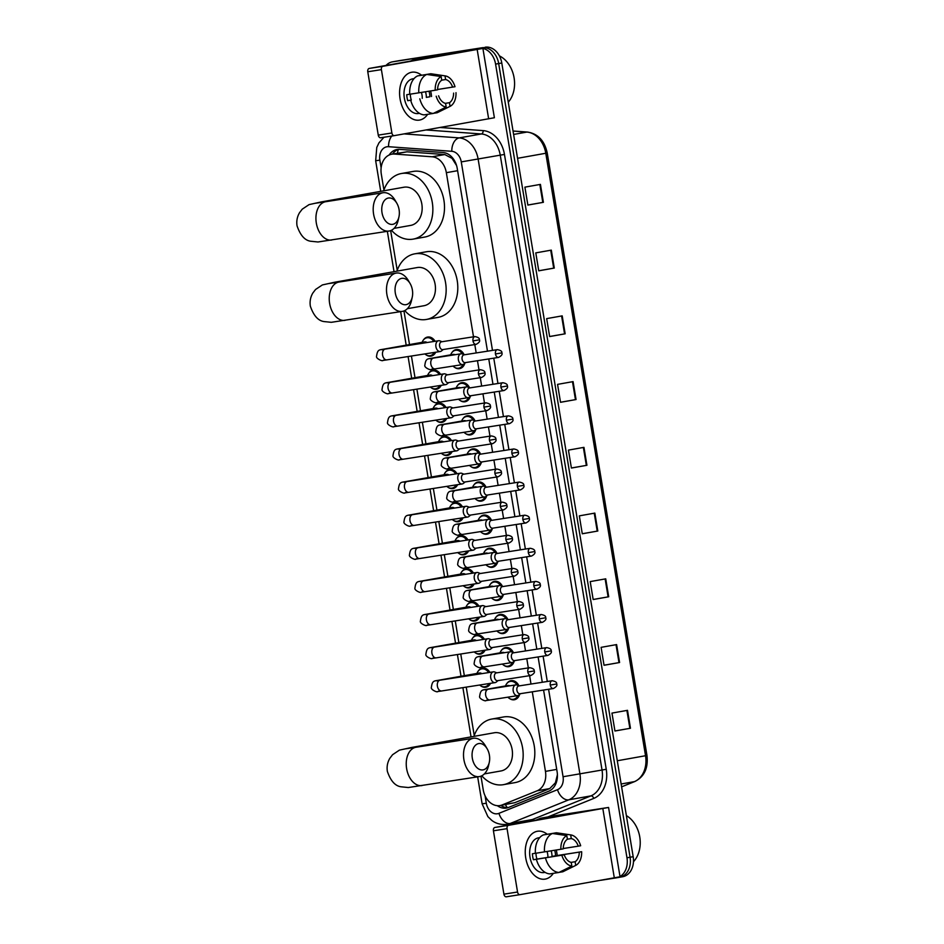 <?xml version="1.0" encoding="UTF-8"?>
<svg xmlns="http://www.w3.org/2000/svg" width="944" height="944" viewBox="0 0 944 944"><rect width="100%" height="100%" fill="white"/><g stroke="black" fill="none" stroke-linecap="round" stroke-linejoin="round"><path stroke-width="1.42" d="M452.034 352.407A9.688 7.363 79.9 0 1 456.164 349.563A9.688 7.363 79.9 0 1 456.271 349.54A9.688 7.363 79.9 0 1 464.082 354.625M464.849 363.239A9.688 7.363 79.9 0 1 459.551 368.644A9.688 7.363 79.9 0 1 459.445 368.667A9.688 7.363 79.9 0 1 454.701 367.405M457.521 385.518A9.688 7.363 79.9 0 1 461.64 382.674A9.688 7.363 79.9 0 1 461.758 382.65A9.688 7.363 79.9 0 1 469.569 387.736M470.336 396.35A9.688 7.363 79.9 0 1 465.038 401.755A9.688 7.363 79.9 0 1 464.92 401.778A9.688 7.363 79.9 0 1 460.188 400.516M462.997 418.629A9.688 7.363 79.9 0 1 467.127 415.785A9.688 7.363 79.9 0 1 467.233 415.761A9.688 7.363 79.9 0 1 475.044 420.847M475.811 429.461A9.688 7.363 79.9 0 1 470.513 434.865A9.688 7.363 79.9 0 1 470.407 434.889A9.688 7.363 79.9 0 1 465.663 433.626M468.484 451.739A9.688 7.363 79.9 0 1 472.602 448.896A9.688 7.363 79.9 0 1 472.72 448.872A9.688 7.363 79.9 0 1 480.531 453.958M481.298 462.572A9.688 7.363 79.9 0 1 476 467.976A9.688 7.363 79.9 0 1 475.882 468A9.688 7.363 79.9 0 1 471.15 466.737M473.971 484.85A9.688 7.363 79.9 0 1 478.089 482.006A9.688 7.363 79.9 0 1 478.195 481.983A9.688 7.363 79.9 0 1 486.007 487.069M486.774 495.683A9.688 7.363 79.9 0 1 481.475 501.087A9.688 7.363 79.9 0 1 481.369 501.111A9.688 7.363 79.9 0 1 476.637 499.848M479.446 517.961A9.688 7.363 79.9 0 1 483.564 515.117A9.688 7.363 79.9 0 1 483.682 515.094A9.688 7.363 79.9 0 1 491.494 520.179M492.261 528.793A9.688 7.363 79.9 0 1 486.962 534.198A9.688 7.363 79.9 0 1 486.844 534.221A9.688 7.363 79.9 0 1 482.113 532.947M484.933 551.072A9.688 7.363 79.9 0 1 489.051 548.228A9.688 7.363 79.9 0 1 489.157 548.204A9.688 7.363 79.9 0 1 496.969 553.29M497.736 561.904A9.688 7.363 79.9 0 1 492.438 567.309A9.688 7.363 79.9 0 1 492.331 567.332A9.688 7.363 79.9 0 1 487.6 566.058M490.408 584.183A9.688 7.363 79.9 0 1 494.526 581.339A9.688 7.363 79.9 0 1 494.644 581.315A9.688 7.363 79.9 0 1 502.456 586.401M503.223 595.015A9.688 7.363 79.9 0 1 497.925 600.419A9.688 7.363 79.9 0 1 497.807 600.443A9.688 7.363 79.9 0 1 493.075 599.169M495.895 617.293A9.688 7.363 79.9 0 1 500.013 614.45A9.688 7.363 79.9 0 1 500.119 614.426A9.688 7.363 79.9 0 1 507.931 619.512M508.698 628.126A9.688 7.363 79.9 0 1 503.4 633.53A9.688 7.363 79.9 0 1 503.294 633.554A9.688 7.363 79.9 0 1 498.562 632.279M501.37 650.404A9.688 7.363 79.9 0 1 505.488 647.56A9.688 7.363 79.9 0 1 505.606 647.537A9.688 7.363 79.9 0 1 513.418 652.623M514.185 661.237A9.688 7.363 79.9 0 1 508.887 666.641A9.688 7.363 79.9 0 1 508.769 666.665A9.688 7.363 79.9 0 1 504.037 665.39M506.857 683.515A9.688 7.363 79.9 0 1 510.975 680.671A9.688 7.363 79.9 0 1 511.082 680.648A9.688 7.363 79.9 0 1 518.893 685.733M519.66 694.347A9.688 7.363 79.9 0 1 514.362 699.752A9.688 7.363 79.9 0 1 514.256 699.775A9.688 7.363 79.9 0 1 509.524 698.501M428.965 372.998A9.688 7.363 79.9 0 1 433.084 370.154A9.688 7.363 79.9 0 1 433.202 370.142A9.688 7.363 79.9 0 1 440.565 374.39M441.214 385.329A9.688 7.363 79.9 0 1 436.482 389.247A9.688 7.363 79.9 0 1 436.364 389.27A9.688 7.363 79.9 0 1 431.632 387.996M434.441 406.109A9.688 7.363 79.9 0 1 438.571 403.265A9.688 7.363 79.9 0 1 438.677 403.253A9.688 7.363 79.9 0 1 446.052 407.501M446.689 418.44A9.688 7.363 79.9 0 1 441.957 422.357A9.688 7.363 79.9 0 1 441.851 422.381A9.688 7.363 79.9 0 1 437.107 421.107M439.928 439.22A9.688 7.363 79.9 0 1 444.046 436.376A9.688 7.363 79.9 0 1 444.164 436.364A9.688 7.363 79.9 0 1 451.527 440.612M452.176 451.551A9.688 7.363 79.9 0 1 447.444 455.468A9.688 7.363 79.9 0 1 447.326 455.492A9.688 7.363 79.9 0 1 442.594 454.217M445.415 472.33A9.688 7.363 79.9 0 1 449.533 469.487A9.688 7.363 79.9 0 1 449.639 469.475A9.688 7.363 79.9 0 1 457.014 473.723M457.651 484.661A9.688 7.363 79.9 0 1 452.919 488.579A9.688 7.363 79.9 0 1 452.813 488.591A9.688 7.363 79.9 0 1 448.081 487.328M423.478 339.887A9.688 7.363 79.9 0 1 427.608 337.043A9.688 7.363 79.9 0 1 427.715 337.032A9.688 7.363 79.9 0 1 435.09 341.28M435.727 352.218A9.688 7.363 79.9 0 1 430.995 356.136A9.688 7.363 79.9 0 1 430.889 356.159A9.688 7.363 79.9 0 1 426.145 354.885M450.89 505.441A9.688 7.363 79.9 0 1 455.008 502.597A9.688 7.363 79.9 0 1 455.126 502.586A9.688 7.363 79.9 0 1 462.489 506.834M463.138 517.772A9.688 7.363 79.9 0 1 458.406 521.69A9.688 7.363 79.9 0 1 458.288 521.702A9.688 7.363 79.9 0 1 453.557 520.439M456.377 538.552A9.688 7.363 79.9 0 1 460.495 535.708A9.688 7.363 79.9 0 1 460.601 535.696A9.688 7.363 79.9 0 1 467.976 539.944M468.613 550.883A9.688 7.363 79.9 0 1 463.882 554.801A9.688 7.363 79.9 0 1 463.775 554.812A9.688 7.363 79.9 0 1 459.044 553.55M461.852 571.663A9.688 7.363 79.9 0 1 465.97 568.819A9.688 7.363 79.9 0 1 466.088 568.807A9.688 7.363 79.9 0 1 473.451 573.055M474.1 583.994A9.688 7.363 79.9 0 1 469.369 587.911A9.688 7.363 79.9 0 1 469.251 587.923A9.688 7.363 79.9 0 1 464.519 586.661M467.339 604.774A9.688 7.363 79.9 0 1 471.457 601.93A9.688 7.363 79.9 0 1 471.563 601.918A9.688 7.363 79.9 0 1 478.938 606.166M479.576 617.105A9.688 7.363 79.9 0 1 474.844 621.022A9.688 7.363 79.9 0 1 474.738 621.034A9.688 7.363 79.9 0 1 470.006 619.771M472.814 637.884A9.688 7.363 79.9 0 1 476.932 635.041A9.688 7.363 79.9 0 1 477.05 635.029A9.688 7.363 79.9 0 1 484.414 639.277M485.063 650.215A9.688 7.363 79.9 0 1 480.331 654.133A9.688 7.363 79.9 0 1 480.213 654.145A9.688 7.363 79.9 0 1 475.481 652.882M478.301 670.995A9.688 7.363 79.9 0 1 482.419 668.151A9.688 7.363 79.9 0 1 482.526 668.14A9.688 7.363 79.9 0 1 489.901 672.388M490.538 683.326A9.688 7.363 79.9 0 1 485.806 687.244A9.688 7.363 79.9 0 1 485.7 687.256A9.688 7.363 79.9 0 1 480.968 685.993M456.566 165.519L452.034 158.356L444.766 154.545L407.017 151.807L391.772 154.191A18.172 13.794 -100.1 0 0 381.317 174.215L383.925 189.98M473.51 336.796L446.347 172.681A18.172 13.794 -100.1 0 0 432.151 156.787L394.403 154.049A18.172 13.794 -100.1 0 0 391.984 154.155A18.172 13.794 -100.1 0 0 391.772 154.191M480.968 776.157L483.222 789.786A18.172 13.794 -100.1 0 0 500.049 805.551L514.775 802.695L549.738 788.57L555.414 782.765L557.385 774.776M500.049 805.551A18.172 13.794 -100.1 0 0 502.149 804.937L537.112 790.812A18.172 13.794 -100.1 0 0 545.455 771.39L532.286 691.822M531 684.046L529.608 675.668M528.321 667.904L526.799 658.711M525.513 650.935L524.132 642.557M522.846 634.793L521.324 625.601M520.038 617.824L518.645 609.446M517.359 601.682L515.837 592.49M514.551 584.714L513.17 576.336M511.884 568.571L510.362 559.379M509.076 551.603L507.683 543.225M506.397 535.46L504.875 526.268M503.589 518.492L502.208 510.114M500.922 502.35L499.4 493.157M498.113 485.381L496.721 477.003M495.435 469.239L493.913 460.047M492.626 452.27L491.246 443.904M489.96 436.128L488.437 426.936M487.151 419.16L485.759 410.793M484.473 403.017L482.95 393.825M481.664 386.049L480.284 377.683M478.997 369.906L477.475 360.714M476.189 352.938L474.797 344.572M390.651 230.619L397.223 270.303M403.949 310.942L409.519 344.572M411.419 356.018L415.006 377.683M416.894 389.129L420.481 410.793M422.381 422.239L425.968 443.904M427.856 455.35L431.443 477.015M433.343 488.461L436.93 510.126M438.83 521.572L442.406 543.237M444.305 554.683L447.893 576.347M449.792 587.793L453.368 609.458M455.268 620.904L458.855 642.569M460.755 654.015L464.33 675.68M466.23 687.126L474.242 735.529M487.482 351.18L457.226 168.41A18.172 13.794 -100.1 0 0 443.031 152.515L399.619 149.364A18.172 13.794 -100.1 0 0 397.2 149.471A18.172 13.794 -100.1 0 0 396.987 149.506A18.172 13.794 -100.1 0 0 389.14 155.017M392.527 154.049A18.172 13.794 79.9 0 1 398.569 149.341M386.061 65.443A18.172 13.794 79.9 0 1 392.397 61.856A18.172 13.794 79.9 0 1 392.61 61.82L478.974 48.309A18.172 13.794 79.9 0 1 482.832 48.415M426.924 57.065A3.033 2.301 79.9 0 1 426.959 57.065L482.903 48.415A18.172 13.794 79.9 0 1 495.576 64.098L626.969 857.789A18.172 13.794 79.9 0 1 619.996 876.539M505.075 825.658L504.898 824.572M619.134 877A18.172 13.794 79.9 0 1 616.515 877.826A18.172 13.794 79.9 0 1 616.302 877.861L600.998 880.256M398.403 60.794A18.172 13.794 79.9 0 1 398.616 60.758A18.172 13.794 79.9 0 1 398.828 60.723L482.077 47.755A18.172 13.794 79.9 0 1 498.68 63.543L630.073 857.246A18.172 13.794 79.9 0 1 619.618 877.271A18.172 13.794 79.9 0 1 619.406 877.306A18.172 13.794 79.9 0 0 619.618 877.271A18.172 13.794 79.9 0 0 630.073 857.246L498.68 63.543A18.172 13.794 79.9 0 0 482.077 47.755L395.725 61.277L478.974 48.309M395.288 61.348A18.172 13.794 79.9 0 1 395.501 61.313A18.172 13.794 79.9 0 1 395.725 61.277A18.172 13.794 79.9 0 0 395.501 61.313L392.397 61.856M497.311 805.669A18.172 13.794 -100.1 0 0 506.456 808.052A18.172 13.794 -100.1 0 0 508.556 807.439L548.771 791.202A18.172 13.794 -100.1 0 0 557.113 771.779L543.579 690.052M542.293 682.276L538.104 656.941M536.817 649.165L532.617 623.831M531.33 616.054L527.141 590.72M525.855 582.944L521.654 557.609M520.368 549.833L516.179 524.498M514.893 516.722L510.692 491.387M509.406 483.611L505.217 458.277M503.931 450.5L499.73 425.166M498.444 417.401L494.255 392.055M492.969 384.291L488.768 358.944M507.978 807.651A18.172 13.794 79.9 0 1 500.827 805.409M485.181 47.2A18.172 13.794 79.9 0 1 501.783 63L633.176 856.692A18.172 13.794 79.9 0 1 622.721 876.716A18.172 13.794 79.9 0 1 622.509 876.752M608.703 596.773L593.174 599.534L590.201 581.598L605.729 578.837L608.703 596.773L608.101 596.879L605.139 578.943M619.583 662.511L604.054 665.272L601.092 647.348L616.609 644.587L619.583 662.511L618.993 662.617L616.019 644.693M630.462 728.249L614.945 731.01L611.972 713.086L627.5 710.325L630.462 728.249L629.872 728.355L626.899 710.431M576.052 399.536L560.524 402.297L557.55 384.373L573.079 381.612L576.052 399.536L575.451 399.642L572.489 381.718M565.161 333.798L549.632 336.56L546.67 318.624L562.199 315.862L565.161 333.798L564.571 333.905L561.597 315.969M554.281 268.061L538.753 270.822L535.791 252.886L551.308 250.125L554.281 268.061L553.691 268.155L550.718 250.231M543.402 202.311L527.873 205.072L524.899 187.148L540.428 184.387L543.402 202.311L542.8 202.417L539.838 184.493M597.812 531.024L582.283 533.785L579.321 515.861L594.85 513.099L597.812 531.024L597.222 531.13L594.248 513.206M586.932 465.286L571.403 468.047L568.441 450.111L583.958 447.35L586.932 465.286L586.342 465.392L583.368 447.456M571.391 467.988L586.342 465.392M582.283 533.738L597.222 531.13M527.861 205.025L542.8 202.417M538.741 270.763L553.691 268.155M549.632 336.501L564.571 333.905M560.512 402.25L575.451 399.642M614.933 730.963L629.872 728.355M604.042 665.213L618.993 662.617M593.162 599.475L608.101 596.879M421.602 75.26A24.237 15.765 -98.9 0 0 411.855 72.216A24.237 15.765 -98.9 0 0 400.079 98.919A24.237 15.765 -98.9 0 0 419.348 120.1A24.237 15.765 -98.9 0 0 427.644 114.318A24.237 15.765 -98.9 0 1 411.867 118.602A24.237 15.765 -98.9 0 1 400.079 98.919A24.237 15.765 -98.9 0 1 405.059 76.086A24.237 15.765 -98.9 0 1 421.602 75.26L430.676 73.762A19.989 13.004 -98.9 0 1 431.502 73.844L445.238 75.898A15.753 10.254 -98.9 0 1 455.008 86.718L437.591 89.491M430.641 90.966A24.237 15.765 -98.9 0 1 431.137 93.397A24.237 15.765 -98.9 0 1 431.514 96.5A24.237 15.765 -98.9 0 0 431.137 93.397A24.237 15.765 -98.9 0 0 430.641 90.966M415.313 59.13L426.959 57.065A3.033 2.301 79.9 0 1 426.995 57.053L415.36 59.13A3.033 2.301 -100.1 0 0 415.313 59.13A3.033 2.301 -100.1 0 0 414.971 59.236L410.239 61.136M380.668 137.765L394.297 135.641L380.692 137.765A3.033 1.971 -98.9 0 1 380.668 137.765A3.033 1.971 -98.9 0 1 378.261 135.122L391.89 132.986A3.033 1.971 81.1 0 0 394.297 135.641A3.033 1.971 81.1 0 0 394.332 135.629L494.385 117.74L482.903 48.415L382.851 66.304A3.033 1.971 81.1 0 0 381.4 69.632L367.771 71.768A3.033 1.971 -98.9 0 1 369.21 68.44L464.967 51.389L415.36 59.13M391.89 132.986L381.4 69.632M378.261 135.122L367.771 71.768M435.208 90.235L437.591 89.81A12.119 7.882 -98.9 0 1 441.745 80.24L441.131 76.558A15.753 10.254 -98.9 0 0 435.208 90.235L406.746 94.719A17.57 11.434 -98.9 0 0 407.076 97.739A17.57 11.434 -98.9 0 0 407.737 100.689L411.313 100.064A12.119 7.882 81.1 0 1 410.569 97.114A12.119 7.882 81.1 0 1 410.321 94.188M441.733 80.157L445.627 79.544A12.119 7.882 -98.9 0 1 452.624 87.143M429.048 91.226A17.57 11.434 -98.9 0 1 429.591 93.739A17.57 11.434 -98.9 0 1 429.921 96.748L426.346 97.385A12.119 7.882 81.1 0 0 426.098 94.353A12.119 7.882 81.1 0 0 425.484 91.792M421.402 92.453A12.119 7.882 -98.9 0 1 422.003 94.99A12.119 7.882 -98.9 0 1 422.251 98.353M419.466 113.339L418.322 113.516A17.57 11.434 -98.9 0 1 404.351 98.164A17.57 11.434 -98.9 0 1 412.894 78.8L414.027 78.623M438.582 95.792A12.119 7.882 -98.9 0 0 445.58 103.38L446.182 107.061L433.249 113.445L424.163 114.861A19.989 13.004 -98.9 0 1 410.711 100.265M448.636 107.073L437.568 112.548A19.989 13.004 -98.9 0 1 437.131 112.749L450.064 106.365L449.462 102.695L445.367 103.333M433.497 113.315L437.131 112.749M433.249 113.445A19.989 13.004 -98.9 0 1 419.797 98.837M445.627 79.544L445.013 75.874L430.676 73.762M455.999 92.689A15.753 10.254 -98.9 0 1 450.064 106.365M446.182 107.061A15.753 10.254 -98.9 0 1 436.187 96.217M453.616 93.114A12.119 7.882 -98.9 0 1 449.462 102.695M409.72 94.282A19.989 13.004 -98.9 0 1 417.708 75.874L426.794 74.446L441.131 76.558M418.806 92.866A19.989 13.004 -98.9 0 1 426.794 74.446M407.737 100.689L411.313 100.064M426.346 97.385L429.921 96.748M499.376 55.861A27.258 20.697 79.9 0 1 508.273 102.176M382.013 212.707A13.334 8.673 81.1 0 0 390.309 224.247A13.334 8.673 81.1 0 0 398.958 216.825A13.334 8.673 81.1 0 0 399.088 209.674A13.334 8.673 81.1 0 0 396.834 203.255A13.334 8.673 81.1 0 0 386.226 198.889A13.334 8.673 81.1 0 0 382.013 212.707M398.958 216.825L398.226 220.105A19.387 12.614 -98.9 0 1 389.011 231.056A19.387 12.614 -98.9 0 1 373.588 214.111A19.387 12.614 -98.9 0 1 383.004 192.741A19.387 12.614 -98.9 0 1 395.147 200.352L396.834 203.255M410.451 225.439A19.387 14.715 -100.1 0 0 410.675 225.404A19.387 14.715 -100.1 0 0 421.803 203.892A19.387 14.715 -100.1 0 0 404.115 187.195A19.387 14.715 -100.1 0 0 403.89 187.231A19.387 14.715 -100.1 0 0 403.666 187.278M383.63 190.83A33.323 25.299 79.9 0 1 401.448 173.507A33.323 25.299 79.9 0 1 401.849 173.448A33.323 25.299 79.9 0 1 432.234 202.146A33.323 25.299 79.9 0 1 413.118 239.127A33.323 25.299 79.9 0 1 412.729 239.186A33.323 25.299 79.9 0 1 391.465 230.265M412.705 171.513A33.323 25.299 79.9 0 1 413.094 171.442A33.323 25.299 79.9 0 1 413.484 171.371A33.323 25.299 79.9 0 1 443.881 200.081A33.323 25.299 79.9 0 1 424.765 237.05L413.118 239.127M395.312 293.029A13.334 8.673 81.1 0 0 403.607 304.57A13.334 8.673 81.1 0 0 412.257 297.148A13.334 8.673 81.1 0 0 412.386 289.997A13.334 8.673 81.1 0 0 410.133 283.578A13.334 8.673 81.1 0 0 399.524 279.223A13.334 8.673 81.1 0 0 395.312 293.029M412.257 297.148L411.525 300.428A19.387 12.614 -98.9 0 1 402.297 311.378A19.387 12.614 -98.9 0 1 386.887 294.434A19.387 12.614 -98.9 0 1 396.303 273.076A19.387 12.614 -98.9 0 1 408.433 280.687L410.133 283.578M423.75 305.773A19.387 14.715 -100.1 0 0 423.974 305.726A19.387 14.715 -100.1 0 0 435.101 284.215A19.387 14.715 -100.1 0 0 417.413 267.518A19.387 14.715 -100.1 0 0 417.189 267.553A19.387 14.715 -100.1 0 0 416.965 267.6M396.928 271.164A33.323 25.299 79.9 0 1 414.746 253.842A33.323 25.299 79.9 0 1 415.136 253.771A33.323 25.299 79.9 0 1 445.533 282.468A33.323 25.299 79.9 0 1 426.417 319.45A33.323 25.299 79.9 0 1 426.027 319.52A33.323 25.299 79.9 0 1 404.764 310.588M426.004 251.836A33.323 25.299 79.9 0 1 426.393 251.765A33.323 25.299 79.9 0 1 426.782 251.706A33.323 25.299 79.9 0 1 457.179 280.403A33.323 25.299 79.9 0 1 438.063 317.385L426.417 319.45M472.33 758.256A13.334 8.673 81.1 0 0 480.626 769.797A13.334 8.673 81.1 0 0 489.275 762.374A13.334 8.673 81.1 0 0 489.405 755.212A13.334 8.673 81.1 0 0 487.151 748.793A13.334 8.673 81.1 0 0 476.531 744.438A13.334 8.673 81.1 0 0 472.33 758.256M489.275 762.374L488.544 765.643A19.387 12.614 -98.9 0 1 479.316 776.593A19.387 12.614 -98.9 0 1 463.905 759.649A19.387 12.614 -98.9 0 1 473.322 738.291A19.387 12.614 -98.9 0 1 485.452 745.902L487.151 748.793M500.768 770.988A19.387 14.715 -100.1 0 0 500.993 770.953A19.387 14.715 -100.1 0 0 512.12 749.442A19.387 14.715 -100.1 0 0 494.432 732.733A19.387 14.715 -100.1 0 0 494.208 732.78A19.387 14.715 -100.1 0 0 493.983 732.815M473.947 736.379A33.323 25.299 79.9 0 1 491.765 719.057A33.323 25.299 79.9 0 1 492.154 718.998A33.323 25.299 79.9 0 1 522.551 747.695A33.323 25.299 79.9 0 1 503.435 784.665A33.323 25.299 79.9 0 1 503.046 784.735A33.323 25.299 79.9 0 1 481.782 775.803M503.022 717.062A33.323 25.299 79.9 0 1 503.412 716.992A33.323 25.299 79.9 0 1 503.801 716.921A33.323 25.299 79.9 0 1 534.198 745.618A33.323 25.299 79.9 0 1 515.082 782.6L503.435 784.665M424.399 341.929A5.452 4.142 79.9 0 1 424.47 341.917A5.452 4.142 79.9 0 1 424.529 341.905A5.452 4.142 79.9 0 1 427.077 342.53M434.323 352.442A9.086 6.903 79.9 0 1 430.11 355.676A9.086 6.903 79.9 0 1 430.004 355.699A9.086 6.903 79.9 0 1 424.859 353.917M422.133 342.33A9.086 6.903 79.9 0 1 426.936 337.787A9.086 6.903 79.9 0 1 427.042 337.763A9.086 6.903 79.9 0 1 433.792 341.48M442.004 341.728L439.88 340.89A5.452 3.552 81.1 0 0 438.582 340.737A5.452 3.552 81.1 0 0 438.535 340.737A5.452 3.552 81.1 0 0 435.927 346.743A5.452 3.552 81.1 0 0 440.27 351.51A5.452 3.552 81.1 0 0 440.317 351.498A5.452 3.552 81.1 0 0 441.462 350.956L443.232 349.516M474.903 336.583C478.207 337.209 479.705 338.294 479.399 339.828L472.991 340.914A3.941 2.561 81.1 0 1 474.903 336.583L441.544 341.799A3.941 2.561 81.1 0 0 441.509 341.811A3.941 2.561 81.1 0 0 439.621 346.141A3.941 2.561 81.1 0 0 442.76 349.587A3.941 2.561 81.1 0 0 442.795 349.575M429.886 375.039A5.452 4.142 79.9 0 1 429.945 375.028A5.452 4.142 79.9 0 1 430.004 375.016A5.452 4.142 79.9 0 1 432.553 375.641M439.81 385.541A9.086 6.903 79.9 0 1 435.597 388.786A9.086 6.903 79.9 0 1 435.491 388.81A9.086 6.903 79.9 0 1 430.334 387.028M427.62 375.441A9.086 6.903 79.9 0 1 432.411 370.898A9.086 6.903 79.9 0 1 432.517 370.874A9.086 6.903 79.9 0 1 439.267 374.591M447.491 374.839L445.367 374.001A5.452 3.552 81.1 0 0 444.058 373.848A5.452 3.552 81.1 0 0 441.414 379.854A5.452 3.552 81.1 0 0 445.745 384.621A5.452 3.552 81.1 0 0 445.792 384.609A5.452 3.552 81.1 0 0 446.949 384.066L448.707 382.627M444.058 373.848A5.452 3.552 81.1 0 0 444.01 373.848L390.698 382.202A5.452 3.552 81.1 0 0 388.055 388.208A5.452 3.552 81.1 0 0 388.114 388.539A5.452 3.552 81.1 0 0 392.385 392.975L445.745 384.621M480.378 369.694C483.694 370.319 485.192 371.405 484.874 372.939L478.466 374.025A3.941 2.561 81.1 0 1 480.378 369.694L447.019 374.91A3.941 2.561 81.1 0 0 446.984 374.921A3.941 2.561 81.1 0 0 445.108 379.252A3.941 2.561 81.1 0 0 448.235 382.698A3.941 2.561 81.1 0 0 448.27 382.686M435.361 408.15A5.452 4.142 79.9 0 1 435.432 408.138A5.452 4.142 79.9 0 1 435.491 408.127A5.452 4.142 79.9 0 1 438.04 408.752M445.285 418.652A9.086 6.903 79.9 0 1 441.072 421.897A9.086 6.903 79.9 0 1 440.966 421.921A9.086 6.903 79.9 0 1 435.821 420.139M433.095 408.551A9.086 6.903 79.9 0 1 437.898 404.008A9.086 6.903 79.9 0 1 438.004 403.985A9.086 6.903 79.9 0 1 444.754 407.702M452.967 407.95L450.854 407.112A5.452 3.552 81.1 0 0 449.545 406.958A5.452 3.552 81.1 0 0 446.89 412.965A5.452 3.552 81.1 0 0 451.232 417.732A5.452 3.552 81.1 0 0 451.279 417.72A5.452 3.552 81.1 0 0 452.424 417.177L454.194 415.726M449.545 406.958A5.452 3.552 81.1 0 0 449.497 406.958L396.185 415.313A5.452 3.552 81.1 0 0 393.53 421.319A5.452 3.552 81.1 0 0 393.601 421.649A5.452 3.552 81.1 0 0 397.872 426.086L451.232 417.732M485.865 402.805C489.181 403.43 490.679 404.504 490.361 406.05L483.953 407.135A3.941 2.561 81.1 0 1 485.865 402.805L452.506 408.02A3.941 2.561 81.1 0 0 452.471 408.032A3.941 2.561 81.1 0 0 450.595 412.363A3.941 2.561 81.1 0 0 453.722 415.808A3.941 2.561 81.1 0 0 453.757 415.797M440.848 441.261A5.452 4.142 79.9 0 1 440.907 441.249A5.452 4.142 79.9 0 1 440.978 441.237A5.452 4.142 79.9 0 1 443.515 441.863M450.772 451.763A9.086 6.903 79.9 0 1 446.559 455.008A9.086 6.903 79.9 0 1 446.453 455.032A9.086 6.903 79.9 0 1 441.296 453.25M438.582 441.662A9.086 6.903 79.9 0 1 443.373 437.119A9.086 6.903 79.9 0 1 443.479 437.096A9.086 6.903 79.9 0 1 450.229 440.813M458.454 441.06L456.33 440.223A5.452 3.552 81.1 0 0 455.02 440.069A5.452 3.552 81.1 0 0 454.973 440.069A5.452 3.552 81.1 0 0 452.377 446.075A5.452 3.552 81.1 0 0 456.707 450.843A5.452 3.552 81.1 0 0 456.754 450.831A5.452 3.552 81.1 0 0 457.911 450.288L459.669 448.837M491.34 435.916C494.656 436.541 496.155 437.615 495.836 439.161L489.429 440.246A3.941 2.561 81.1 0 1 491.34 435.916L457.982 441.131A3.941 2.561 81.1 0 0 457.946 441.143A3.941 2.561 81.1 0 0 456.07 445.474A3.941 2.561 81.1 0 0 459.197 448.919A3.941 2.561 81.1 0 0 459.232 448.907M446.323 474.372A5.452 4.142 79.9 0 1 446.394 474.36A5.452 4.142 79.9 0 1 446.453 474.348A5.452 4.142 79.9 0 1 449.002 474.974M456.259 484.874A9.086 6.903 79.9 0 1 452.046 488.119A9.086 6.903 79.9 0 1 451.928 488.142A9.086 6.903 79.9 0 1 446.783 486.361M444.058 474.773A9.086 6.903 79.9 0 1 448.86 470.23A9.086 6.903 79.9 0 1 448.966 470.206A9.086 6.903 79.9 0 1 455.716 473.923M463.929 474.171L461.817 473.333A5.452 3.552 81.1 0 0 460.507 473.18A5.452 3.552 81.1 0 0 460.46 473.18A5.452 3.552 81.1 0 0 457.852 479.186A5.452 3.552 81.1 0 0 462.194 483.953A5.452 3.552 81.1 0 0 462.241 483.942A5.452 3.552 81.1 0 0 463.386 483.399L465.156 481.947M496.827 469.026C500.143 469.652 501.642 470.726 501.323 472.271L494.916 473.357A3.941 2.561 81.1 0 1 496.827 469.026L463.469 474.242A3.941 2.561 81.1 0 0 463.433 474.254A3.941 2.561 81.1 0 0 461.557 478.584A3.941 2.561 81.1 0 0 464.684 482.03A3.941 2.561 81.1 0 0 464.719 482.018M451.81 507.483A5.452 4.142 79.9 0 1 451.869 507.471A5.452 4.142 79.9 0 1 451.94 507.459A5.452 4.142 79.9 0 1 454.477 508.084M461.734 517.985A9.086 6.903 79.9 0 1 457.521 521.23A9.086 6.903 79.9 0 1 457.415 521.253A9.086 6.903 79.9 0 1 452.259 519.471M449.545 507.884A9.086 6.903 79.9 0 1 454.335 503.341A9.086 6.903 79.9 0 1 454.442 503.317A9.086 6.903 79.9 0 1 461.191 507.034M469.416 507.282L467.292 506.444A5.452 3.552 81.1 0 0 465.982 506.291A5.452 3.552 81.1 0 0 465.935 506.291A5.452 3.552 81.1 0 0 463.339 512.297A5.452 3.552 81.1 0 0 467.669 517.064A5.452 3.552 81.1 0 0 468.873 516.51L470.631 515.058M467.669 517.064A5.452 3.552 81.1 0 0 467.717 517.052L410.239 526.02C410.085 527.141 403.135 524.121 403.973 521.855C404.905 514.846 406.593 515.577 411.195 514.704A5.452 4.142 79.9 0 1 411.254 514.692A5.452 4.142 79.9 0 1 412.268 514.692M500.391 506.468A3.941 2.561 81.1 0 1 502.302 502.137L468.944 507.353A3.941 2.561 81.1 0 0 468.908 507.365A3.941 2.561 81.1 0 0 467.032 511.695A3.941 2.561 81.1 0 0 470.171 515.141A3.941 2.561 81.1 0 0 470.195 515.129L503.53 509.913C506.515 508.297 507.601 506.786 506.798 505.382L500.391 506.468A3.941 2.561 81.1 0 0 503.53 509.913M457.285 540.593A5.452 4.142 79.9 0 1 457.356 540.582A5.452 4.142 79.9 0 1 457.415 540.57A5.452 4.142 79.9 0 1 459.964 541.195M467.221 551.095A9.086 6.903 79.9 0 1 463.008 554.34A9.086 6.903 79.9 0 1 462.89 554.352A9.086 6.903 79.9 0 1 457.746 552.582M455.02 540.995A9.086 6.903 79.9 0 1 459.822 536.452A9.086 6.903 79.9 0 1 459.929 536.428A9.086 6.903 79.9 0 1 466.678 540.145M474.891 540.393L472.779 539.555A5.452 3.552 81.1 0 0 471.469 539.402A5.452 3.552 81.1 0 0 471.422 539.402A5.452 3.552 81.1 0 0 468.814 545.408A5.452 3.552 81.1 0 0 473.156 550.175A5.452 3.552 81.1 0 0 474.348 549.62L476.118 548.169M473.156 550.175A5.452 3.552 81.1 0 0 473.204 550.163L415.726 559.131C415.572 560.252 408.622 557.231 409.448 554.966C410.392 547.957 412.068 548.688 416.67 547.815A5.452 4.142 79.9 0 1 416.741 547.803A5.452 4.142 79.9 0 1 417.755 547.803M505.878 539.579A3.941 2.561 81.1 0 1 507.789 535.248L474.431 540.464A3.941 2.561 81.1 0 0 474.395 540.475A3.941 2.561 81.1 0 0 472.519 544.806A3.941 2.561 81.1 0 0 475.646 548.252A3.941 2.561 81.1 0 0 475.682 548.24L509.005 543.024C511.99 541.408 513.088 539.897 512.285 538.493L505.878 539.579A3.941 2.561 81.1 0 0 509.005 543.024M462.772 573.704A5.452 4.142 79.9 0 1 462.831 573.692A5.452 4.142 79.9 0 1 462.902 573.681A5.452 4.142 79.9 0 1 465.439 574.306M472.696 584.206A9.086 6.903 79.9 0 1 468.484 587.451A9.086 6.903 79.9 0 1 468.377 587.463A9.086 6.903 79.9 0 1 463.221 585.693M460.507 574.105A9.086 6.903 79.9 0 1 465.298 569.551A9.086 6.903 79.9 0 1 465.404 569.539A9.086 6.903 79.9 0 1 472.153 573.256M480.378 573.504L478.254 572.666A5.452 3.552 81.1 0 0 476.944 572.501A5.452 3.552 81.1 0 0 476.897 572.512A5.452 3.552 81.1 0 0 474.301 578.519A5.452 3.552 81.1 0 0 478.632 583.286A5.452 3.552 81.1 0 0 478.679 583.274A5.452 3.552 81.1 0 0 479.835 582.731L481.593 581.28M513.265 568.359C516.58 568.984 518.079 570.058 517.76 571.604L511.353 572.689A3.941 2.561 81.1 0 1 513.265 568.359L479.906 573.574A3.941 2.561 81.1 0 0 479.871 573.586A3.941 2.561 81.1 0 0 477.994 577.917A3.941 2.561 81.1 0 0 481.133 581.362A3.941 2.561 81.1 0 0 481.157 581.351M468.248 606.815A5.452 4.142 79.9 0 1 468.318 606.803A5.452 4.142 79.9 0 1 468.377 606.791A5.452 4.142 79.9 0 1 470.926 607.417M478.183 617.317A9.086 6.903 79.9 0 1 473.971 620.562A9.086 6.903 79.9 0 1 473.864 620.574A9.086 6.903 79.9 0 1 468.708 618.804M465.982 607.216A9.086 6.903 79.9 0 1 470.785 602.661A9.086 6.903 79.9 0 1 470.891 602.65A9.086 6.903 79.9 0 1 477.64 606.367M485.853 606.614L483.741 605.777A5.452 3.552 81.1 0 0 482.431 605.611A5.452 3.552 81.1 0 0 482.384 605.623A5.452 3.552 81.1 0 0 479.776 611.629A5.452 3.552 81.1 0 0 484.119 616.385A5.452 3.552 81.1 0 0 484.166 616.385A5.452 3.552 81.1 0 0 485.31 615.842L487.08 614.391M516.84 605.8A3.941 2.561 81.1 0 1 518.752 601.458L485.393 606.685A3.941 2.561 81.1 0 0 485.358 606.697A3.941 2.561 81.1 0 0 483.481 611.028A3.941 2.561 81.1 0 0 486.608 614.461A3.941 2.561 81.1 0 0 486.644 614.461L519.967 609.246C522.952 607.629 524.05 606.107 523.247 604.715L516.84 605.8A3.941 2.561 81.1 0 0 519.967 609.246M473.735 639.926A5.452 4.142 79.9 0 1 473.794 639.914A5.452 4.142 79.9 0 1 473.864 639.902A5.452 4.142 79.9 0 1 476.401 640.528M483.658 650.428A9.086 6.903 79.9 0 1 479.446 653.673A9.086 6.903 79.9 0 1 479.34 653.685A9.086 6.903 79.9 0 1 474.183 651.915M471.469 640.327A9.086 6.903 79.9 0 1 476.26 635.772A9.086 6.903 79.9 0 1 476.378 635.76A9.086 6.903 79.9 0 1 483.116 639.477M491.34 639.725L489.216 638.887A5.452 3.552 81.1 0 0 487.906 638.722A5.452 3.552 81.1 0 0 487.859 638.734A5.452 3.552 81.1 0 0 485.263 644.74A5.452 3.552 81.1 0 0 489.594 649.496A5.452 3.552 81.1 0 0 489.641 649.496A5.452 3.552 81.1 0 0 490.797 648.953L492.556 647.501M522.315 638.911A3.941 2.561 81.1 0 1 524.227 634.569L490.868 639.796A3.941 2.561 81.1 0 0 490.845 639.808A3.941 2.561 81.1 0 0 488.957 644.138A3.941 2.561 81.1 0 0 492.095 647.572A3.941 2.561 81.1 0 0 492.131 647.572L525.454 642.357C528.439 640.74 529.537 639.218 528.723 637.825L522.315 638.911A3.941 2.561 81.1 0 0 525.454 642.357M479.21 673.025A5.452 4.142 79.9 0 1 479.281 673.013A5.452 4.142 79.9 0 1 479.34 673.013A5.452 4.142 79.9 0 1 481.888 673.638M489.145 683.539A9.086 6.903 79.9 0 1 484.933 686.784A9.086 6.903 79.9 0 1 484.827 686.795A9.086 6.903 79.9 0 1 479.67 685.025M476.944 673.438A9.086 6.903 79.9 0 1 481.747 668.883A9.086 6.903 79.9 0 1 481.853 668.871A9.086 6.903 79.9 0 1 488.603 672.588M496.827 672.836L494.703 671.998A5.452 3.552 81.1 0 0 493.393 671.833A5.452 3.552 81.1 0 0 493.346 671.845A5.452 3.552 81.1 0 0 490.738 677.851A5.452 3.552 81.1 0 0 495.081 682.606A5.452 3.552 81.1 0 0 495.128 682.606A5.452 3.552 81.1 0 0 496.273 682.064L498.043 680.612M529.714 667.679C533.03 668.317 534.528 669.39 534.21 670.936L527.802 672.022A3.941 2.561 81.1 0 1 529.714 667.679L496.355 672.907A3.941 2.561 81.1 0 0 496.32 672.919A3.941 2.561 81.1 0 0 494.444 677.249A3.941 2.561 81.1 0 0 497.571 680.683A3.941 2.561 81.1 0 0 497.606 680.683M452.955 354.437A5.452 4.142 79.9 0 1 453.014 354.425A5.452 4.142 79.9 0 1 453.085 354.413A5.452 4.142 79.9 0 1 455.055 354.72M450.689 354.838A9.086 6.903 79.9 0 1 455.492 350.295A9.086 6.903 79.9 0 1 455.598 350.283A9.086 6.903 79.9 0 1 462.3 353.917A5.452 3.552 81.1 0 0 461.038 353.788A5.452 3.552 81.1 0 0 460.991 353.788A5.452 3.552 81.1 0 0 458.383 359.758A5.452 3.552 81.1 0 0 462.725 364.561A5.452 3.552 81.1 0 0 462.772 364.549A5.452 3.552 81.1 0 0 463.917 364.006L465.687 362.555M463.138 364.455A9.086 6.903 79.9 0 1 458.666 368.195A9.086 6.903 79.9 0 1 458.56 368.207A9.086 6.903 79.9 0 1 453.037 366.071M497.358 349.634C500.674 350.259 502.173 351.333 501.854 352.879L495.447 353.965A3.941 2.561 81.1 0 1 497.358 349.634L464 354.85A3.941 2.561 81.1 0 0 463.964 354.861A3.941 2.561 81.1 0 0 462.088 359.192A3.941 2.561 81.1 0 0 465.215 362.638A3.941 2.561 81.1 0 0 465.25 362.626M458.442 387.547A5.452 4.142 79.9 0 1 458.501 387.536A5.452 4.142 79.9 0 1 458.56 387.524A5.452 4.142 79.9 0 1 460.53 387.831M469.947 387.89L467.823 387.052A5.452 3.552 81.1 0 0 466.525 386.887A5.452 3.552 81.1 0 0 466.478 386.898A5.452 3.552 81.1 0 0 463.87 392.869A5.452 3.552 81.1 0 0 468.212 397.672A5.452 3.552 81.1 0 0 468.259 397.66A5.452 3.552 81.1 0 0 469.404 397.117L471.162 395.666M468.625 397.566A9.086 6.903 79.9 0 1 464.153 401.306A9.086 6.903 79.9 0 1 464.047 401.318A9.086 6.903 79.9 0 1 458.524 399.182M456.176 387.949A9.086 6.903 79.9 0 1 460.967 383.406A9.086 6.903 79.9 0 1 461.073 383.394A9.086 6.903 79.9 0 1 467.776 387.028M502.845 382.733C506.149 383.37 507.648 384.444 507.341 385.99L500.922 387.075A3.941 2.561 81.1 0 1 502.845 382.733L469.487 387.96A3.941 2.561 81.1 0 0 469.451 387.972A3.941 2.561 81.1 0 0 467.563 392.303A3.941 2.561 81.1 0 0 470.702 395.748A3.941 2.561 81.1 0 0 470.737 395.737M463.917 420.658A5.452 4.142 79.9 0 1 463.988 420.646A5.452 4.142 79.9 0 1 464.047 420.635A5.452 4.142 79.9 0 1 466.017 420.941M475.434 421L473.31 420.163A5.452 3.552 81.1 0 0 472 419.997A5.452 3.552 81.1 0 0 471.953 420.009A5.452 3.552 81.1 0 0 469.345 425.98A5.452 3.552 81.1 0 0 473.687 430.771A5.452 3.552 81.1 0 0 474.879 430.228L476.649 428.777M474.1 430.676A9.086 6.903 79.9 0 1 469.628 434.417A9.086 6.903 79.9 0 1 469.522 434.429A9.086 6.903 79.9 0 1 464 432.293M461.651 421.059A9.086 6.903 79.9 0 1 466.454 416.516A9.086 6.903 79.9 0 1 466.56 416.505A9.086 6.903 79.9 0 1 473.263 420.139M506.409 420.186A3.941 2.561 81.1 0 1 508.32 415.844L474.962 421.071A3.941 2.561 81.1 0 0 474.926 421.083A3.941 2.561 81.1 0 0 473.05 425.414A3.941 2.561 81.1 0 0 476.177 428.847A3.941 2.561 81.1 0 0 476.213 428.847L509.536 423.632C512.533 422.015 513.619 420.493 512.816 419.101L506.409 420.186A3.941 2.561 81.1 0 0 509.536 423.632M473.687 430.771A5.452 3.552 81.1 0 0 473.735 430.771L446.146 435.09A5.452 3.552 81.1 0 0 446.193 435.078M469.404 453.769A5.452 4.142 79.9 0 1 469.463 453.757A5.452 4.142 79.9 0 1 469.534 453.745A5.452 4.142 79.9 0 1 471.493 454.052M480.909 454.111L478.785 453.273A5.452 3.552 81.1 0 0 477.487 453.108A5.452 3.552 81.1 0 0 477.44 453.12A5.452 3.552 81.1 0 0 474.832 459.091A5.452 3.552 81.1 0 0 479.174 463.882A5.452 3.552 81.1 0 0 480.366 463.339L482.124 461.887M479.587 463.787A9.086 6.903 79.9 0 1 475.115 467.528A9.086 6.903 79.9 0 1 475.009 467.54A9.086 6.903 79.9 0 1 469.487 465.404M467.138 454.17A9.086 6.903 79.9 0 1 471.929 449.627A9.086 6.903 79.9 0 1 472.035 449.615A9.086 6.903 79.9 0 1 478.738 453.25M511.884 453.297A3.941 2.561 81.1 0 1 513.807 448.955L480.449 454.182A3.941 2.561 81.1 0 0 480.413 454.194A3.941 2.561 81.1 0 0 478.525 458.524A3.941 2.561 81.1 0 0 481.664 461.958A3.941 2.561 81.1 0 0 481.7 461.958L515.023 456.743C518.008 455.126 519.106 453.604 518.303 452.211L511.884 453.297A3.941 2.561 81.1 0 0 515.023 456.743M479.174 463.882A5.452 3.552 81.1 0 0 479.222 463.882L451.621 468.2A5.452 3.552 81.1 0 0 451.669 468.189M474.879 486.88A5.452 4.142 79.9 0 1 474.95 486.868A5.452 4.142 79.9 0 1 475.009 486.856A5.452 4.142 79.9 0 1 476.98 487.163M486.396 487.222L484.272 486.384A5.452 3.552 81.1 0 0 482.962 486.219A5.452 3.552 81.1 0 0 482.915 486.231A5.452 3.552 81.1 0 0 480.307 492.19A5.452 3.552 81.1 0 0 484.65 496.992A5.452 3.552 81.1 0 0 484.697 496.992A5.452 3.552 81.1 0 0 485.841 496.45L487.611 494.998M485.063 496.898A9.086 6.903 79.9 0 1 480.59 500.627A9.086 6.903 79.9 0 1 480.484 500.65A9.086 6.903 79.9 0 1 474.962 498.515M472.614 487.281A9.086 6.903 79.9 0 1 477.416 482.738A9.086 6.903 79.9 0 1 477.522 482.726A9.086 6.903 79.9 0 1 484.225 486.361M517.371 486.408A3.941 2.561 81.1 0 1 519.283 482.065L485.924 487.293A3.941 2.561 81.1 0 0 485.889 487.305A3.941 2.561 81.1 0 0 484.012 491.635A3.941 2.561 81.1 0 0 487.139 495.069A3.941 2.561 81.1 0 0 487.175 495.069L520.498 489.853C523.495 488.225 524.581 486.715 523.778 485.322L517.371 486.408A3.941 2.561 81.1 0 0 520.498 489.853M480.366 519.991A5.452 4.142 79.9 0 1 480.425 519.979A5.452 4.142 79.9 0 1 480.496 519.967A5.452 4.142 79.9 0 1 482.455 520.274M491.871 520.333L489.747 519.495A5.452 3.552 81.1 0 0 488.449 519.33A5.452 3.552 81.1 0 0 488.402 519.342A5.452 3.552 81.1 0 0 485.794 525.301A5.452 3.552 81.1 0 0 490.137 530.103A5.452 3.552 81.1 0 0 490.184 530.103A5.452 3.552 81.1 0 0 491.328 529.56L493.087 528.109M490.55 530.009A9.086 6.903 79.9 0 1 486.077 533.738A9.086 6.903 79.9 0 1 485.971 533.761A9.086 6.903 79.9 0 1 480.449 531.625M478.101 520.392A9.086 6.903 79.9 0 1 482.891 515.849A9.086 6.903 79.9 0 1 482.998 515.825A9.086 6.903 79.9 0 1 489.7 519.471M522.858 519.519A3.941 2.561 81.1 0 1 524.77 515.176L491.411 520.404A3.941 2.561 81.1 0 0 491.376 520.404A3.941 2.561 81.1 0 0 489.488 524.746A3.941 2.561 81.1 0 0 492.626 528.18A3.941 2.561 81.1 0 0 492.662 528.18L525.985 522.964C528.97 521.336 530.068 519.825 529.265 518.433L522.858 519.519A3.941 2.561 81.1 0 0 525.985 522.964M485.841 553.101A5.452 4.142 79.9 0 1 485.912 553.09A5.452 4.142 79.9 0 1 485.971 553.078A5.452 4.142 79.9 0 1 487.942 553.385M497.358 553.444L495.234 552.606A5.452 3.552 81.1 0 0 493.924 552.441A5.452 3.552 81.1 0 0 493.877 552.452A5.452 3.552 81.1 0 0 491.269 558.411A5.452 3.552 81.1 0 0 495.612 563.214A5.452 3.552 81.1 0 0 495.659 563.214A5.452 3.552 81.1 0 0 496.815 562.671L498.574 561.22M496.025 563.12A9.086 6.903 79.9 0 1 491.564 566.848A9.086 6.903 79.9 0 1 491.446 566.872A9.086 6.903 79.9 0 1 485.924 564.736M483.576 553.503A9.086 6.903 79.9 0 1 488.378 548.96A9.086 6.903 79.9 0 1 488.485 548.936A9.086 6.903 79.9 0 1 495.187 552.582M530.245 548.287C533.561 548.912 535.059 549.998 534.741 551.544L528.333 552.629A3.941 2.561 81.1 0 1 530.245 548.287L496.886 553.514A3.941 2.561 81.1 0 0 496.851 553.514A3.941 2.561 81.1 0 0 494.975 557.857A3.941 2.561 81.1 0 0 498.102 561.291A3.941 2.561 81.1 0 0 498.137 561.291M491.328 586.212A5.452 4.142 79.9 0 1 491.387 586.2A5.452 4.142 79.9 0 1 491.458 586.189A5.452 4.142 79.9 0 1 493.417 586.495M502.833 586.554L500.721 585.717A5.452 3.552 81.1 0 0 499.411 585.551A5.452 3.552 81.1 0 0 499.364 585.563A5.452 3.552 81.1 0 0 496.756 591.522A5.452 3.552 81.1 0 0 501.099 596.325A5.452 3.552 81.1 0 0 501.146 596.325A5.452 3.552 81.1 0 0 502.291 595.782L504.061 594.331M501.512 596.23A9.086 6.903 79.9 0 1 497.04 599.959A9.086 6.903 79.9 0 1 496.933 599.983A9.086 6.903 79.9 0 1 491.411 597.847M489.063 586.613A9.086 6.903 79.9 0 1 493.854 582.07A9.086 6.903 79.9 0 1 493.96 582.047A9.086 6.903 79.9 0 1 500.662 585.693M535.732 581.398C539.048 582.023 540.534 583.109 540.228 584.655L533.82 585.74A3.941 2.561 81.1 0 1 535.732 581.398L502.373 586.625A3.941 2.561 81.1 0 0 502.338 586.625A3.941 2.561 81.1 0 0 500.45 590.968A3.941 2.561 81.1 0 0 503.589 594.401A3.941 2.561 81.1 0 0 503.624 594.401M496.804 619.323A5.452 4.142 79.9 0 1 496.874 619.311A5.452 4.142 79.9 0 1 496.933 619.299A5.452 4.142 79.9 0 1 498.904 619.606M508.32 619.665L506.196 618.827A5.452 3.552 81.1 0 0 504.887 618.662A5.452 3.552 81.1 0 0 502.232 624.633A5.452 3.552 81.1 0 0 506.574 629.436A5.452 3.552 81.1 0 0 506.621 629.436A5.452 3.552 81.1 0 0 507.778 628.893L509.536 627.441M504.887 618.662A5.452 3.552 81.1 0 0 504.839 618.674L477.345 622.981A5.452 3.552 81.1 0 0 477.345 622.981A5.452 3.552 81.1 0 0 477.298 622.981A5.452 3.552 81.1 0 0 474.761 629.318A5.452 3.552 81.1 0 0 479.033 633.754A5.452 3.552 81.1 0 0 479.08 633.743M506.987 629.329A9.086 6.903 79.9 0 1 502.527 633.07A9.086 6.903 79.9 0 1 502.42 633.094A9.086 6.903 79.9 0 1 496.898 630.958M494.538 619.724A9.086 6.903 79.9 0 1 499.341 615.181A9.086 6.903 79.9 0 1 499.447 615.158A9.086 6.903 79.9 0 1 506.149 618.804M541.207 614.509C544.523 615.134 546.021 616.22 545.703 617.754L539.295 618.851A3.941 2.561 81.1 0 1 541.207 614.509L507.848 619.736A3.941 2.561 81.1 0 0 507.813 619.736A3.941 2.561 81.1 0 0 505.937 624.078A3.941 2.561 81.1 0 0 509.064 627.512A3.941 2.561 81.1 0 0 509.099 627.512M502.291 652.434A5.452 4.142 79.9 0 1 502.35 652.422A5.452 4.142 79.9 0 1 502.42 652.41A5.452 4.142 79.9 0 1 504.379 652.717M513.796 652.776L511.683 651.938A5.452 3.552 81.1 0 0 510.374 651.773A5.452 3.552 81.1 0 0 507.719 657.744A5.452 3.552 81.1 0 0 512.061 662.546A5.452 3.552 81.1 0 0 512.108 662.546A5.452 3.552 81.1 0 0 513.253 662.004L515.023 660.552M510.374 651.773A5.452 3.552 81.1 0 0 510.326 651.785L482.832 656.092A5.452 3.552 81.1 0 0 482.832 656.092A5.452 3.552 81.1 0 0 482.785 656.092A5.452 3.552 81.1 0 0 480.236 662.428A5.452 3.552 81.1 0 0 484.52 666.865A5.452 3.552 81.1 0 0 484.567 666.853M512.474 662.44A9.086 6.903 79.9 0 1 508.002 666.181A9.086 6.903 79.9 0 1 507.896 666.204A9.086 6.903 79.9 0 1 502.373 664.069M500.025 652.835A9.086 6.903 79.9 0 1 504.816 648.292A9.086 6.903 79.9 0 1 504.934 648.268A9.086 6.903 79.9 0 1 511.624 651.915M546.694 647.619C550.01 648.245 551.508 649.33 551.19 650.864L544.782 651.962A3.941 2.561 81.1 0 1 546.694 647.619L513.335 652.847A3.941 2.561 81.1 0 0 513.3 652.847A3.941 2.561 81.1 0 0 511.424 657.189A3.941 2.561 81.1 0 0 514.551 660.623A3.941 2.561 81.1 0 0 514.586 660.623M507.766 685.545A5.452 4.142 79.9 0 1 507.837 685.533A5.452 4.142 79.9 0 1 507.896 685.521A5.452 4.142 79.9 0 1 509.866 685.828M505.5 685.946A9.086 6.903 79.9 0 1 510.303 681.403A9.086 6.903 79.9 0 1 510.409 681.379A9.086 6.903 79.9 0 1 517.111 685.025A5.452 3.552 81.1 0 0 515.849 684.884A5.452 3.552 81.1 0 0 515.802 684.896A5.452 3.552 81.1 0 0 513.194 690.855A5.452 3.552 81.1 0 0 517.536 695.657A5.452 3.552 81.1 0 0 517.583 695.657A5.452 3.552 81.1 0 0 518.74 695.114L520.498 693.663M517.949 695.551A9.086 6.903 79.9 0 1 513.489 699.292A9.086 6.903 79.9 0 1 513.383 699.315A9.086 6.903 79.9 0 1 507.86 697.179M552.169 680.73C555.485 681.356 556.984 682.441 556.665 683.975L550.258 685.073A3.941 2.561 81.1 0 1 552.169 680.73L518.811 685.958A3.941 2.561 81.1 0 0 518.775 685.958A3.941 2.561 81.1 0 0 516.899 690.3A3.941 2.561 81.1 0 0 520.038 693.734A3.941 2.561 81.1 0 0 520.061 693.734M525.737 857.954A24.237 15.765 -98.9 0 1 530.717 835.11A24.237 15.765 -98.9 0 1 547.26 834.284A24.237 15.765 -98.9 0 0 537.514 831.251A24.237 15.765 -98.9 0 0 525.737 857.954A24.237 15.765 -98.9 0 0 537.525 877.625A24.237 15.765 -98.9 0 0 553.302 873.353A24.237 15.765 -98.9 0 1 545.007 879.135A24.237 15.765 -98.9 0 1 525.737 857.954M556.299 850.001A24.237 15.765 -98.9 0 1 556.783 852.432A24.237 15.765 -98.9 0 1 557.172 855.535A24.237 15.765 -98.9 0 0 556.783 852.432A24.237 15.765 -98.9 0 0 556.299 850.001M540.971 818.165L552.618 816.088A3.033 2.301 79.9 0 1 552.618 816.088A3.033 2.301 79.9 0 1 552.653 816.088L608.561 807.45L508.509 825.327A3.033 1.971 81.1 0 0 507.058 828.667L493.429 830.803A3.033 1.971 -98.9 0 1 494.868 827.463L590.625 810.412L541.006 818.153A3.033 2.301 -100.1 0 0 540.971 818.165A3.033 2.301 -100.1 0 0 540.629 818.259L535.897 820.171M608.561 807.45L620.043 876.775L519.979 894.664A3.033 1.971 81.1 0 0 519.979 894.664A3.033 1.971 81.1 0 1 517.548 892.021L507.058 828.667M519.932 894.664L506.35 896.8A3.033 1.971 -98.9 0 1 506.326 896.8A3.033 1.971 -98.9 0 1 503.919 894.157L493.429 830.803M560.866 849.27L563.249 848.845A12.119 7.882 -98.9 0 1 567.403 839.263L566.789 835.593A15.753 10.254 -98.9 0 0 560.866 849.27L535.378 853.317A19.989 13.004 -98.9 0 1 543.366 834.909L552.452 833.481L566.789 835.593M567.391 839.192L571.285 838.579A12.119 7.882 -98.9 0 1 578.283 846.166L563.249 848.526M554.706 850.249A17.57 11.434 -98.9 0 1 555.249 852.762A17.57 11.434 -98.9 0 1 555.568 855.783L581.657 851.724L552.004 856.42A12.119 7.882 81.1 0 0 551.756 853.388A12.119 7.882 81.1 0 0 551.143 850.827M547.048 851.476A12.119 7.882 -98.9 0 1 547.662 854.025A12.119 7.882 -98.9 0 1 547.909 857.376M535.98 853.223A12.119 7.882 81.1 0 0 536.227 856.149A12.119 7.882 81.1 0 0 536.971 859.087L564.241 854.816A12.119 7.882 -98.9 0 0 571.238 862.415L571.84 866.085L558.907 872.468L549.821 873.896A19.989 13.004 -98.9 0 1 536.369 859.288L564.241 854.816M536.369 859.288L533.395 859.724A17.57 11.434 -98.9 0 1 532.735 856.763A17.57 11.434 -98.9 0 1 532.404 853.754L535.378 853.282M545.113 872.374L543.98 872.551A17.57 11.434 -98.9 0 1 530.009 857.199A17.57 11.434 -98.9 0 1 538.54 837.835L539.685 837.658M571.285 838.579L570.672 834.897L556.335 832.785L547.26 834.295M556.335 832.785A19.989 13.004 -98.9 0 1 557.161 832.879L570.896 834.933A15.753 10.254 -98.9 0 1 580.666 845.741L578.283 846.166M574.294 866.108L563.226 871.583A19.989 13.004 -98.9 0 1 562.789 871.784L575.722 865.4L575.12 861.73L571.014 862.368M559.155 872.35L562.789 871.784M558.907 872.468A19.989 13.004 -98.9 0 1 545.455 857.872M581.657 851.724A15.753 10.254 -98.9 0 1 575.722 865.4M571.84 866.085A15.753 10.254 -98.9 0 1 561.845 855.24M579.274 852.149A12.119 7.882 -98.9 0 1 575.12 861.73M544.464 851.889A19.989 13.004 -98.9 0 1 552.452 833.481M533.395 859.724L536.971 859.087M552.004 856.42L555.568 855.783M626.379 815.616A27.258 20.697 79.9 0 1 633.471 861.707M407.017 151.807L394.403 154.049M507.341 807.651A18.172 11.682 -112 0 1 505.394 804.595M452.034 158.356A18.172 11.611 -85.9 0 1 452.164 157.424M397.459 153.176A18.172 11.611 -85.9 0 1 398.344 149.423M555.874 783.697A18.172 11.682 -112 0 1 555.414 782.765M444.766 154.545L432.151 156.787M457.604 170.687L446.347 172.681M556.712 769.395L545.455 771.39M549.738 788.57L537.112 790.812M514.775 802.695L502.149 804.937M492.485 350.389L461.274 161.896A12.119 9.204 -100.1 0 0 451.81 151.3L388.574 146.709A12.119 9.204 -100.1 0 0 386.969 146.768A12.119 9.204 -100.1 0 0 379.854 160.15L381.14 167.879M384.007 137.246L378.969 142.839L376.774 147.429L375.665 160.751L379.854 160.15M485.098 795.863L486.313 803.238A12.119 9.204 -100.1 0 0 497.382 813.763A12.119 9.204 -100.1 0 0 498.939 813.339L557.503 789.68A12.119 9.204 -100.1 0 0 563.061 776.735L548.582 689.262M404.079 133.895L459.209 137.895A24.237 18.396 79.9 0 1 478.124 159.088L579.911 773.927A24.237 18.396 79.9 0 1 568.784 799.828L510.22 823.475A24.237 18.396 79.9 0 1 507.412 824.289A24.237 18.396 79.9 0 1 507.129 824.336M529.254 820.407A24.237 18.396 -100.1 0 0 529.537 820.36A24.237 18.396 -100.1 0 0 532.345 819.545L510.22 823.475A12.119 7.788 -112 0 1 498.939 813.339M440.116 127.487L483.186 130.614A27.258 20.697 79.9 0 1 504.462 154.45L606.249 769.289A27.258 20.697 79.9 0 1 593.741 798.423L547.945 816.926M523.802 822.318A27.258 20.697 79.9 0 1 522.138 821.669M495.576 64.098L501.783 63M392.61 61.82L398.828 60.723M626.969 857.789L633.176 856.692M451.81 151.3A12.119 7.741 -85.9 0 1 459.209 137.895L481.334 133.965L426.204 129.965M461.274 161.896L500.249 155.158A24.237 18.396 -100.1 0 0 481.334 133.965A3.033 1.935 94.1 0 0 483.186 130.614M557.503 789.68A12.119 7.788 -112 0 0 568.784 799.828L590.92 795.886A24.237 18.396 -100.1 0 0 602.036 769.997L500.249 155.158L504.462 154.45M534.292 820.454A3.033 1.947 68 0 0 532.345 819.545L590.92 795.886A3.033 1.947 68 0 1 593.741 798.423M563.061 776.735L606.249 769.289M547.296 681.497L543.095 656.151M541.809 648.386L537.62 623.052M536.334 615.276L532.133 589.941M530.847 582.165L526.658 556.83M525.371 549.054L521.171 523.719M519.884 515.943L515.695 490.609M514.409 482.832L510.208 457.498M508.922 449.722L504.733 424.387M503.447 416.611L499.246 391.276M497.96 383.5L493.771 358.165M529.537 820.36L507.022 824.36C497.995 825.268 492.933 821.339 491.529 820.159L487.871 816.619L482.124 803.828L486.313 803.238M388.574 146.709A12.119 7.741 -85.9 0 1 391.772 136.03M517.56 158.297L547.225 152.999L646.959 755.46L645.531 755.731L545.785 153.27A24.237 18.396 -100.1 0 0 526.87 132.077A6.053 3.87 -85.9 0 1 527.495 132.054C537.974 133.729 544.546 140.715 547.225 152.999M646.959 755.46C648.386 767.979 644.363 776.652 634.911 781.479A6.053 3.894 -112 0 1 634.403 781.632A24.237 18.396 -100.1 0 0 645.531 755.731L617.293 760.758M634.911 781.479L621.612 786.848L634.403 781.632L621.14 783.992M513.607 134.437L526.87 132.077L513.052 131.074M488.65 118.861L477.18 49.525M369.21 68.44L382.851 66.304M324.913 201.839A19.387 14.715 -100.1 0 0 321.597 201.863A19.387 14.715 -100.1 0 0 321.361 201.91L309.077 204.612L302.245 209.167L299.484 212.789C297.136 216.849 296.322 221.191 297.041 225.828C300.251 235.221 304.77 240.366 310.611 241.239L317.986 241.983L389.011 231.056M314.671 203.361L325.739 201.709A19.387 12.614 81.1 0 0 316.323 223.079A19.387 12.614 81.1 0 0 331.733 240.024M338.212 282.162A19.387 14.715 -100.1 0 0 334.896 282.197A19.387 14.715 -100.1 0 0 334.66 282.232L322.376 284.935L315.544 289.489L312.783 293.112C310.434 297.171 309.62 301.525 310.34 306.151C313.55 315.556 318.069 320.689 323.91 321.562L331.285 322.317L402.297 311.378M327.969 283.684L339.038 282.044A19.387 12.614 81.1 0 0 329.621 303.402A19.387 12.614 81.1 0 0 345.032 320.346M415.23 747.388A19.387 14.715 -100.1 0 0 411.914 747.412A19.387 14.715 -100.1 0 0 411.678 747.447L399.395 750.15L392.562 754.716L389.801 758.339C387.453 762.398 386.639 766.74 387.359 771.378C390.556 780.771 395.088 785.904 400.929 786.777L408.304 787.532L479.316 776.593M404.988 748.899L416.056 747.259A19.387 12.614 81.1 0 0 406.628 768.617A19.387 12.614 81.1 0 0 422.051 785.561M383.712 349.941L381.482 349.646L385.223 349.091A5.452 3.552 81.1 0 0 382.568 355.097A5.452 3.552 81.1 0 0 382.639 355.428A5.452 3.552 81.1 0 0 386.91 359.865L382.827 360.466C382.686 361.587 375.724 358.567 376.562 356.301C377.506 349.292 379.181 350.023 383.783 349.15A5.452 4.142 79.9 0 1 383.842 349.138A5.452 4.142 79.9 0 1 384.869 349.138M472.991 340.914A3.941 2.561 81.1 0 0 476.118 344.359L442.76 349.587M392.385 392.975L388.314 393.577C388.161 394.698 381.211 391.677 382.049 389.412C382.981 382.403 384.668 383.134 389.27 382.261A5.452 4.142 79.9 0 1 389.329 382.249A5.452 4.142 79.9 0 1 390.344 382.249M478.466 374.025A3.941 2.561 81.1 0 0 481.605 377.47L448.235 382.698M397.872 426.086L393.79 426.688C393.648 427.809 386.686 424.788 387.524 422.523C388.468 415.513 390.143 416.245 394.745 415.372A5.452 4.142 79.9 0 1 394.816 415.36A5.452 4.142 79.9 0 1 395.831 415.36M483.953 407.135A3.941 2.561 81.1 0 0 487.08 410.581L453.722 415.808M400.15 449.273L397.92 448.978L401.66 448.424A5.452 3.552 81.1 0 0 399.017 454.43A5.452 3.552 81.1 0 0 399.076 454.76A5.452 3.552 81.1 0 0 403.348 459.197L399.277 459.799C399.123 460.92 392.173 457.899 393.011 455.633C393.943 448.624 395.63 449.356 400.232 448.483A5.452 4.142 79.9 0 1 400.291 448.471A5.452 4.142 79.9 0 1 401.306 448.471M489.429 440.246A3.941 2.561 81.1 0 0 492.567 443.692L459.197 448.919M405.637 482.384L403.407 482.089L407.147 481.534A5.452 3.552 81.1 0 0 404.492 487.541A5.452 3.552 81.1 0 0 404.563 487.871A5.452 3.552 81.1 0 0 408.835 492.308L404.764 492.91C404.61 494.031 397.648 491.01 398.486 488.744C399.43 481.735 401.106 482.467 405.708 481.593A5.452 4.142 79.9 0 1 405.778 481.582A5.452 4.142 79.9 0 1 406.793 481.582M494.916 473.357A3.941 2.561 81.1 0 0 498.043 476.803L464.684 482.03M411.112 515.495L408.894 515.2L412.634 514.633A5.452 3.552 81.1 0 0 409.979 520.651A5.452 3.552 81.1 0 0 410.038 520.982A5.452 3.552 81.1 0 0 414.31 525.419M416.599 548.606L414.369 548.299L418.109 547.744A5.452 3.552 81.1 0 0 415.454 553.762A5.452 3.552 81.1 0 0 415.525 554.093A5.452 3.552 81.1 0 0 419.797 558.518M422.074 581.716L419.856 581.41L423.596 580.855A5.452 3.552 81.1 0 0 420.941 586.873A5.452 3.552 81.1 0 0 421 587.203A5.452 3.552 81.1 0 0 425.284 591.628L421.201 592.23C421.048 593.363 414.097 590.342 414.935 588.077C415.867 581.067 417.555 581.799 422.157 580.926A5.452 4.142 79.9 0 1 422.216 580.914A5.452 4.142 79.9 0 1 423.231 580.914M511.353 572.689A3.941 2.561 81.1 0 0 514.492 576.135L481.133 581.362M427.561 614.827L425.331 614.52L429.072 613.966A5.452 3.552 81.1 0 0 426.428 619.984A5.452 3.552 81.1 0 0 426.487 620.314A5.452 3.552 81.1 0 0 430.759 624.739L426.688 625.341C426.535 626.474 419.584 623.453 420.41 621.187C421.354 614.178 423.03 614.91 427.632 614.037A5.452 4.142 79.9 0 1 427.703 614.025A5.452 4.142 79.9 0 1 428.718 614.025M433.036 647.938L430.818 647.631L434.559 647.077A5.452 3.552 81.1 0 0 431.904 653.095A5.452 3.552 81.1 0 0 431.963 653.425A5.452 3.552 81.1 0 0 436.246 657.85L432.163 658.452C432.01 659.585 425.06 656.564 425.897 654.298C426.83 647.289 428.517 648.021 433.119 647.147A5.452 4.142 79.9 0 1 433.178 647.136A5.452 4.142 79.9 0 1 434.193 647.136M438.523 681.037L436.293 680.742L440.034 680.187A5.452 3.552 81.1 0 0 437.391 686.205A5.452 3.552 81.1 0 0 437.45 686.536A5.452 3.552 81.1 0 0 441.721 690.961L437.65 691.563C437.497 692.695 430.547 689.675 431.373 687.409C432.317 680.4 433.992 681.131 438.594 680.258A5.452 4.142 79.9 0 1 438.665 680.246A5.452 4.142 79.9 0 1 439.68 680.246M527.802 672.022A3.941 2.561 81.1 0 0 530.929 675.467L497.571 680.683M433.544 358.083A5.452 3.552 81.1 0 0 433.497 358.095A5.452 3.552 81.1 0 0 433.449 358.106A5.452 3.552 81.1 0 0 430.912 364.443A5.452 3.552 81.1 0 0 435.184 368.868L431.113 369.47C430.96 370.591 423.998 367.57 424.835 365.304C425.779 358.307 427.455 359.039 432.057 358.154A5.452 4.142 79.9 0 1 432.128 358.142A5.452 4.142 79.9 0 1 433.143 358.154M495.447 353.965A3.941 2.561 81.1 0 0 498.574 357.41L465.215 362.638M462.725 364.561L435.184 368.868A5.452 3.552 81.1 0 0 435.231 368.856M439.031 391.194A5.452 3.552 81.1 0 0 438.984 391.205A5.452 3.552 81.1 0 0 436.388 397.554A5.452 3.552 81.1 0 0 440.659 401.979L436.588 402.581C436.435 403.702 429.485 400.681 430.322 398.415C431.255 391.418 432.942 392.149 437.544 391.264A5.452 4.142 79.9 0 1 437.603 391.253A5.452 4.142 79.9 0 1 438.618 391.264M437.461 392.055L435.231 391.76L438.984 391.205A5.452 3.552 81.1 0 0 438.936 391.217L466.525 386.887M500.922 387.075A3.941 2.561 81.1 0 0 504.061 390.521L470.702 395.748M468.212 397.672L440.659 401.979A5.452 3.552 81.1 0 0 440.706 401.967M444.506 424.304A5.452 3.552 81.1 0 0 444.459 424.316A5.452 3.552 81.1 0 0 444.412 424.328A5.452 3.552 81.1 0 0 441.875 430.665A5.452 3.552 81.1 0 0 446.146 435.09L442.075 435.691C441.922 436.812 434.96 433.792 435.798 431.526C436.742 424.529 438.417 425.26 443.019 424.375A5.452 4.142 79.9 0 1 443.09 424.363A5.452 4.142 79.9 0 1 444.105 424.375M449.993 457.415A5.452 3.552 81.1 0 0 449.946 457.427A5.452 3.552 81.1 0 0 449.899 457.439A5.452 3.552 81.1 0 0 447.35 463.775A5.452 3.552 81.1 0 0 451.621 468.2L447.55 468.802C447.397 469.923 440.447 466.902 441.285 464.637C442.217 457.639 443.904 458.371 448.506 457.486A5.452 4.142 79.9 0 1 448.565 457.474A5.452 4.142 79.9 0 1 449.58 457.486M455.468 490.526A5.452 3.552 81.1 0 0 455.421 490.538A5.452 3.552 81.1 0 0 455.374 490.538A5.452 3.552 81.1 0 0 452.837 496.886A5.452 3.552 81.1 0 0 457.108 501.311L453.037 501.913C452.884 503.034 445.934 500.013 446.76 497.748C447.704 490.75 449.379 491.482 453.981 490.597A5.452 4.142 79.9 0 1 454.052 490.585A5.452 4.142 79.9 0 1 455.067 490.597M457.108 501.311A5.452 3.552 81.1 0 0 457.156 501.299L484.65 496.992M460.955 523.637A5.452 3.552 81.1 0 0 460.908 523.649A5.452 3.552 81.1 0 0 460.861 523.649A5.452 3.552 81.1 0 0 458.312 529.985A5.452 3.552 81.1 0 0 462.595 534.422L458.513 535.024C458.359 536.145 451.409 533.124 452.247 530.858C453.179 523.849 454.866 524.593 459.468 523.708A5.452 4.142 79.9 0 1 459.527 523.696A5.452 4.142 79.9 0 1 460.542 523.708M462.595 534.422A5.452 3.552 81.1 0 0 462.643 534.41L490.137 530.103M466.43 556.748A5.452 3.552 81.1 0 0 466.383 556.759A5.452 3.552 81.1 0 0 466.336 556.759A5.452 3.552 81.1 0 0 463.799 563.096A5.452 3.552 81.1 0 0 468.071 567.533L464 568.135C463.846 569.256 456.896 566.235 457.722 563.969C458.666 556.96 460.342 557.703 464.944 556.818A5.452 4.142 79.9 0 1 465.014 556.807A5.452 4.142 79.9 0 1 466.029 556.807M528.333 552.629A3.941 2.561 81.1 0 0 531.472 556.075L498.102 561.291M495.612 563.214L468.071 567.533A5.452 3.552 81.1 0 0 468.118 567.521M471.917 589.858A5.452 3.552 81.1 0 0 471.87 589.87A5.452 3.552 81.1 0 0 471.823 589.87A5.452 3.552 81.1 0 0 469.274 596.207A5.452 3.552 81.1 0 0 473.558 600.644L469.475 601.245C469.321 602.366 462.371 599.346 463.209 597.08C464.153 590.071 465.829 590.802 470.431 589.929A5.452 4.142 79.9 0 1 470.49 589.917A5.452 4.142 79.9 0 1 471.504 589.917M533.82 585.74A3.941 2.561 81.1 0 0 536.947 589.186L503.589 594.401M501.099 596.325L473.558 600.644A5.452 3.552 81.1 0 0 473.605 600.632M506.574 629.436L474.962 634.356C474.808 635.477 467.858 632.456 468.684 630.191C469.628 623.182 471.316 623.913 475.906 623.04A5.452 4.142 79.9 0 1 475.977 623.028A5.452 4.142 79.9 0 1 476.991 623.028M539.295 618.851A3.941 2.561 81.1 0 0 542.434 622.297L509.064 627.512M512.061 662.546L480.437 667.467C480.284 668.588 473.333 665.567 474.171 663.302C475.115 656.292 476.791 657.024 481.393 656.151A5.452 4.142 79.9 0 1 481.452 656.139A5.452 4.142 79.9 0 1 482.478 656.139M544.782 651.962A3.941 2.561 81.1 0 0 547.909 655.407L514.551 660.623M488.355 689.191A5.452 3.552 81.1 0 0 488.308 689.203A5.452 3.552 81.1 0 0 485.723 695.539A5.452 3.552 81.1 0 0 489.995 699.976L485.924 700.578C485.771 701.699 478.82 698.678 479.646 696.412C480.59 689.403 482.278 690.135 486.868 689.262A5.452 4.142 79.9 0 1 486.939 689.25A5.452 4.142 79.9 0 1 487.954 689.25M486.797 690.052L484.567 689.757L488.308 689.203A5.452 3.552 81.1 0 0 488.26 689.203L515.849 684.884M550.258 685.073A3.941 2.561 81.1 0 0 553.396 688.518L520.038 693.734M517.536 695.657L489.995 699.976A5.452 3.552 81.1 0 0 490.042 699.964M614.308 877.885L602.827 808.56M503.919 894.157L517.548 892.021M552.653 816.088L541.006 818.153M494.868 827.463L508.509 825.327M616.515 877.826L622.721 876.716M375.665 160.751L380.727 191.349M387.347 231.315L394.026 271.671M400.645 311.638L406.191 345.162M408.079 356.549L411.678 378.273M413.566 389.66L417.154 411.383M419.042 422.77L422.641 444.494M424.529 455.881L428.116 477.605M430.004 488.992L433.603 510.716M435.491 522.103L439.078 543.827M440.966 555.214L444.565 576.937M446.453 588.324L450.04 610.048M451.928 621.435L455.527 643.159M457.415 654.546L461.014 676.27M462.89 687.645L471.044 736.898M477.664 776.853L482.124 803.828M513.04 131.004L527.495 132.054M398.616 60.758L395.501 61.313M403.89 187.231L321.361 201.91M401.448 173.507L413.094 171.442M325.739 201.709L383.004 192.741M410.675 225.404L394.061 228.365M417.189 267.553L334.66 282.232M414.746 253.842L426.393 251.765M339.038 282.044L396.303 273.076M423.974 305.726L407.36 308.688M494.208 732.78L411.678 747.447M491.765 719.057L503.412 716.992M416.056 747.259L473.322 738.291M500.993 770.953L484.378 773.903M424.47 341.917L383.783 349.15M426.936 337.787L430.228 337.197M386.91 359.865L440.27 351.51M385.117 359.452L383.252 360.337M430.11 355.676L433.414 355.086M385.223 349.091L438.582 340.737M476.118 344.359C479.104 342.743 480.201 341.232 479.399 339.828M389.188 383.052L386.957 382.757L390.698 382.202M429.945 375.028L389.27 382.261M432.411 370.898L435.715 370.308M390.592 392.562L388.727 393.447M435.597 388.786L438.889 388.196M481.605 377.47C484.591 375.854 485.676 374.343 484.874 372.939M394.675 416.162L392.444 415.867L396.185 415.313M435.432 408.138L394.745 415.372M437.898 404.008L441.19 403.418M396.079 425.673L394.214 426.558M441.072 421.897L444.376 421.307M487.08 410.581C490.066 408.964 491.163 407.454 490.361 406.05M440.907 441.249L400.232 448.483M443.373 437.119L446.677 436.529M403.348 459.197L456.707 450.843M401.554 458.784L399.701 459.669M446.559 455.008L449.851 454.418M401.66 448.424L455.02 440.069M492.567 443.692C495.553 442.075 496.638 440.565 495.836 439.161M446.394 474.36L405.708 481.593M448.86 470.23L452.152 469.64M408.835 492.308L462.194 483.953M407.041 491.895L405.177 492.78M452.046 488.119L455.338 487.529M407.147 481.534L460.507 473.18M498.043 476.803C501.028 475.186 502.125 473.676 501.323 472.271M502.302 502.137C505.618 502.763 507.117 503.836 506.798 505.382M451.869 507.471L411.195 514.704M454.335 503.341L457.639 502.751M412.516 525.006L410.664 525.891M457.521 521.23L460.825 520.64M412.634 514.633L465.982 506.291M507.789 535.248C511.105 535.873 512.604 536.947 512.285 538.493M457.356 540.582L416.67 547.815M459.822 536.452L463.115 535.862M418.003 558.116L416.139 559.001M463.008 554.34L466.301 553.75M418.109 547.744L471.469 539.402M462.831 573.692L422.157 580.926M465.298 569.551L468.602 568.972M425.284 591.628L478.632 583.286M423.478 591.227L421.626 592.112M468.484 587.451L471.788 586.861M423.596 580.855L476.944 572.501M514.492 576.135C517.477 574.518 518.563 573.008 517.76 571.604M518.752 601.458C522.067 602.095 523.566 603.169 523.247 604.715M468.318 606.803L427.632 614.037M470.785 602.661L474.077 602.083M430.759 624.739L484.119 616.385M428.965 624.338L427.101 625.223M473.971 620.562L477.263 619.972M429.072 613.966L482.431 605.611M524.227 634.569C527.543 635.206 529.041 636.28 528.723 637.825M473.794 639.914L433.119 647.147M476.26 635.772L479.564 635.194M436.246 657.85L489.594 649.496M434.441 657.449L432.588 658.334M479.446 653.673L482.75 653.083M434.559 647.077L487.906 638.722M479.281 673.013L438.594 680.258M481.747 668.883L485.039 668.305M441.721 690.961L495.081 682.606M439.928 690.56L438.063 691.445M484.933 686.784L488.225 686.194M440.034 680.187L493.393 671.833M530.929 675.467C533.926 673.839 535.012 672.329 534.21 670.936M431.986 358.944L429.756 358.649L461.038 353.788M453.014 354.425L432.057 358.154M464.472 354.779L462.348 353.941M455.492 350.295L458.784 349.705M433.39 368.467L431.526 369.352M458.666 368.195L461.97 367.605M498.574 357.41C501.571 355.794 502.656 354.283 501.854 352.879M458.501 387.536L437.544 391.264M460.967 383.406L464.271 382.816M438.866 401.578L437.013 402.463M464.153 401.306L467.445 400.716M504.061 390.521C507.046 388.904 508.143 387.394 507.341 385.99M508.32 415.844C511.636 416.481 513.135 417.555 512.816 419.101M442.948 425.166L440.718 424.871L472 419.997M463.988 420.646L443.019 424.375M466.454 416.516L469.746 415.926M444.353 434.688L442.488 435.573M469.628 434.417L472.932 433.827M513.807 448.955C517.111 449.592 518.61 450.666 518.303 452.211M448.424 458.277L446.205 457.982L477.487 453.108M469.463 453.757L448.506 457.486M471.929 449.627L475.233 449.037M449.828 467.799L447.975 468.672M475.115 467.528L478.407 466.938M519.283 482.065C522.598 482.703 524.097 483.776 523.778 485.322M453.911 491.387L451.68 491.092L482.962 486.219M474.95 486.868L453.981 490.597M477.416 482.738L480.708 482.148M455.315 500.91L453.45 501.783M480.59 500.627L483.894 500.049M524.77 515.176C528.074 515.802 529.572 516.887 529.265 518.433M459.386 524.498L457.167 524.203L488.449 519.33M480.425 519.979L459.468 523.708M482.891 515.849L486.195 515.259M460.79 534.021L458.937 534.894M486.077 533.738L489.37 533.159M464.873 557.609L462.643 557.314L493.924 552.441M485.912 553.09L464.944 556.818M488.378 548.96L491.671 548.37M466.277 567.132L464.413 568.005M491.564 566.848L494.857 566.27M531.472 556.075C534.457 554.447 535.543 552.936 534.741 551.544M470.348 590.72L468.13 590.425L499.411 585.551M491.387 586.2L470.431 589.929M493.854 582.07L497.158 581.48M471.752 600.242L469.9 601.116M497.04 599.959L500.344 599.381M536.947 589.186C539.933 587.557 541.03 586.047 540.228 584.655M475.835 623.831L473.605 623.536L477.345 622.981M496.874 619.311L475.906 623.04M499.341 615.181L502.633 614.591M477.239 633.353L475.375 634.226M502.527 633.07L505.819 632.492M542.434 622.297C545.42 620.668 546.505 619.158 545.703 617.754M481.31 656.941L479.092 656.646L482.832 656.092M502.35 652.422L481.393 656.151M504.816 648.292L508.12 647.702M482.726 666.464L480.862 667.337M508.002 666.181L511.306 665.603M547.909 655.407C550.895 653.779 551.992 652.269 551.19 650.864M507.837 685.533L486.868 689.262M519.283 685.887L517.159 685.049M510.303 681.403L513.595 680.813M488.201 699.563L486.337 700.448M513.489 699.292L516.781 698.713M553.396 688.518C556.382 686.89 557.467 685.379 556.665 683.975M506.326 896.8L519.955 894.664"/></g></svg>
